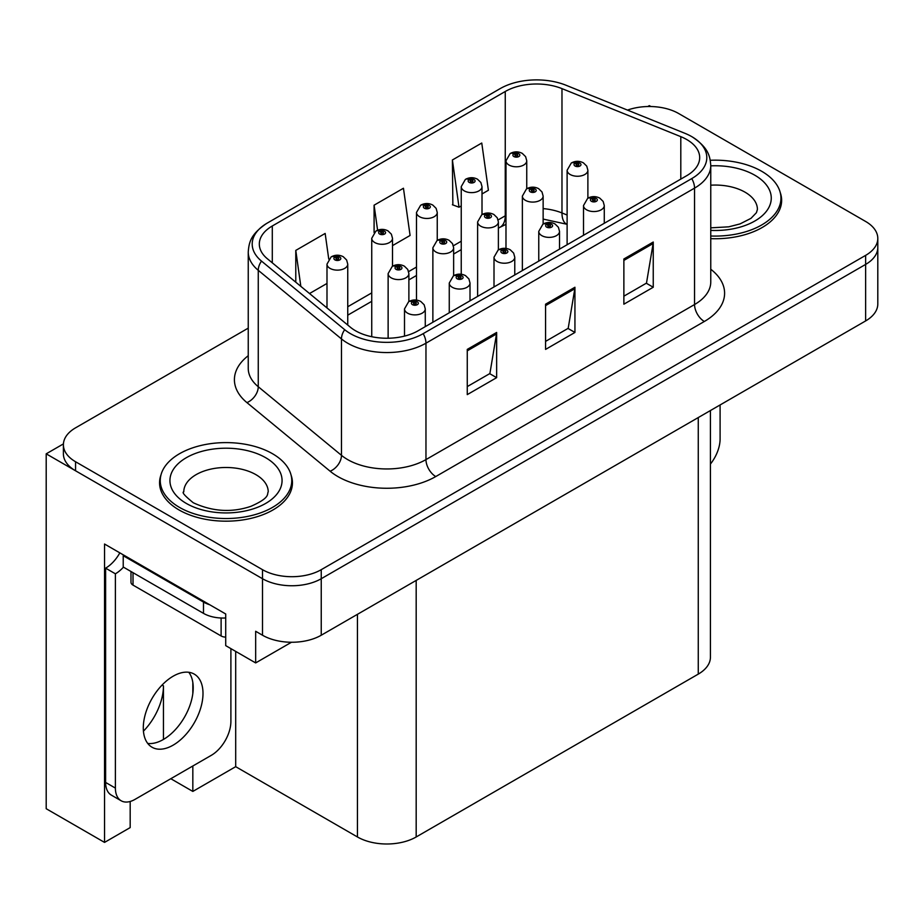 <?xml version="1.0" encoding="UTF-8"?>
<svg xmlns="http://www.w3.org/2000/svg" width="924" height="924" viewBox="0 0 924 924"><rect width="100%" height="100%" fill="white"/><g stroke="black" fill="none" stroke-linecap="round" stroke-linejoin="round"><path stroke-width="1.39" d="M130.18 801.478L130.18 827.592L104.539 842.399L104.539 544.028L225.71 613.986L225.71 645.633L255.659 662.924L255.659 631.277L262.508 635.227A41.522 23.978 0 0 0 321.24 635.227L865.638 320.928A41.522 23.978 0 0 0 877.8 303.973L877.8 247.459A41.522 23.978 0 0 1 865.638 264.414A41.522 23.978 0 0 0 877.8 247.459L877.8 238.415A41.522 23.978 0 0 0 865.638 221.471L678.69 113.537A41.522 23.978 0 0 0 627.488 110.095M291.464 642.249L255.659 662.924M650.9 106.526L649.329 105.625L647.759 106.526M248.244 328.136L75.56 427.835A41.522 23.978 0 0 0 63.398 444.791A41.522 23.978 0 0 0 75.56 461.746L262.508 569.681A41.522 23.978 0 0 0 321.24 569.681L321.24 578.724L865.638 264.414L321.24 578.724A41.522 23.978 0 0 1 262.508 578.724A41.522 23.978 0 0 0 321.24 578.724L321.24 635.227M104.539 842.399L46.2 808.719L46.2 453.834L262.508 578.724L75.56 470.79A41.522 23.978 0 0 1 63.398 453.834L63.398 444.791M63.433 443.89L46.2 453.834M710.429 410.533L710.429 657.16A41.522 23.978 180 0 1 698.267 674.116L416.181 836.971A41.522 23.978 180 0 1 357.449 836.971L235.689 766.677L235.689 651.397M235.689 766.677L192.827 791.429L192.827 765.996M192.827 693.577L192.827 682.443M170.801 778.713L192.827 791.429M143.439 731.161A44.294 25.572 120 0 0 163.456 685.862L162.07 685.065M163.456 739.431L163.456 685.862M160.972 474.948A66.447 38.358 0 0 0 159.563 482.825A66.447 38.358 0 0 0 179.025 509.944A66.447 38.358 0 0 0 251.432 518.26A66.447 38.358 0 0 0 292.446 482.825A66.447 38.358 0 0 0 291.025 474.948M160.256 486.347A66.447 38.358 0 0 0 160.025 487.341M686.717 139.524A44.294 25.572 180 0 1 699.687 157.611A44.294 25.572 180 0 1 686.717 175.687L418.133 330.757A44.294 25.572 180 0 1 350.531 327.339L267.336 258.743A44.294 25.572 180 0 1 259.321 244.075A44.294 25.572 180 0 1 272.291 225.987L505.255 91.488A44.294 25.572 180 0 1 561.977 88.623L680.803 136.66A44.294 25.572 180 0 1 686.717 139.524M691.753 136.625A51.409 29.683 0 0 0 684.88 133.299L566.066 85.262A51.409 29.683 0 0 0 500.219 88.589L267.267 223.077A51.409 29.683 0 0 0 266.562 223.493A51.409 29.683 0 0 0 261.504 261.099L344.698 329.695A51.409 29.683 0 0 0 423.169 333.656L691.753 178.598A51.409 29.683 0 0 0 692.457 137.041A51.409 29.683 0 0 0 691.753 136.625M467.267 349.399L467.267 394.617L496.638 377.662L496.638 332.455L467.267 349.399M467.267 386.59L489.893 373.539L496.511 333.957A11.076 6.399 -120 0 0 496.638 332.455M489.685 373.654L496.638 377.662M623.873 258.986L623.873 304.192L653.245 287.248L653.245 242.03L623.873 258.986M623.873 296.177L646.488 283.114L653.118 243.532A11.076 6.399 -120 0 0 653.245 242.03M646.292 283.229L653.245 287.248M545.576 304.192L545.576 349.399L574.936 332.455L574.936 287.248L545.576 304.192M545.576 341.383L568.191 328.32L574.82 288.75A11.076 6.399 -120 0 0 574.936 287.248M567.994 328.436L574.936 332.455M710.764 238.658A66.447 38.358 0 0 0 781.635 200.393A66.447 38.358 0 0 0 780.226 192.515M321.24 569.681L865.638 255.37A41.522 23.978 0 0 0 877.8 238.415M482.005 193.959L488.392 190.263L481.762 143.035L452.39 159.979L452.864 204.92M328.748 259.067L325.156 233.449L295.784 250.404L295.784 282.201M392.504 245.622L410.083 235.47L403.453 188.242L374.093 205.186L374.093 232.548M374.093 205.186L377.604 230.226M452.39 159.979L459.02 207.219L461.238 205.937M459.02 207.219L452.39 204.747M309.528 293.532L326.992 283.449M295.784 250.404L300.831 286.359M291.984 487.341A66.447 38.358 0 0 0 291.753 486.347M781.173 204.909A66.447 38.358 0 0 0 780.953 203.904M526.749 188.75L526.749 160.799A10.383 5.994 180 0 1 520.339 166.332A10.383 5.994 180 0 1 509.032 165.038A10.383 5.994 180 0 1 505.982 160.799L510.129 153.592A6.918 4.17 57.8 0 1 513.813 153.8A3.465 1.998 0 0 0 513.917 156.56A3.465 1.998 0 0 0 518.814 156.56A3.465 1.998 0 0 0 518.814 153.731A3.465 1.998 0 0 0 514.033 153.673L515.43 154.551A1.386 0.797 180 0 1 517.348 154.585A1.386 0.797 180 0 1 517.752 155.14A1.386 0.797 180 0 1 516.897 155.879A1.386 0.797 180 0 1 515.384 155.706L515.349 154.608L513.813 153.8M515.43 155.729L515.43 154.551M514.033 153.673A6.918 3.823 -117.9 0 0 510.799 153.211A6.918 3.823 -117.9 0 0 510.487 153.407M515.384 155.706A1.386 0.797 180 0 1 514.98 155.14A1.386 0.797 180 0 1 515.349 154.608M587.883 198.21L587.883 170.259A10.383 5.994 180 0 1 581.473 175.791A10.383 5.994 180 0 1 570.166 174.497A10.383 5.994 180 0 1 567.117 170.259L571.263 163.051A6.918 4.17 57.8 0 1 574.947 163.259A3.465 1.998 0 0 0 575.051 166.02A3.465 1.998 0 0 0 579.949 166.02A3.465 1.998 0 0 0 579.949 163.19A3.465 1.998 0 0 0 575.167 163.132L576.564 164.01A1.386 0.797 180 0 1 578.482 164.045A1.386 0.797 180 0 1 578.886 164.599A1.386 0.797 180 0 1 578.031 165.338A1.386 0.797 180 0 1 576.53 165.165A1.386 0.797 180 0 1 576.114 164.599A1.386 0.797 180 0 1 576.484 164.068L574.947 163.259M576.564 165.2L576.564 164.01M575.167 163.132A6.918 3.823 -117.9 0 0 571.933 162.67A6.918 3.823 -117.9 0 0 571.621 162.867M576.484 165.142L576.484 164.068M604.273 223.296L604.273 205.555A10.383 5.994 180 0 1 597.863 211.088A10.383 5.994 180 0 1 586.544 209.794A10.383 5.994 180 0 1 583.506 205.555L587.652 198.348A6.918 4.17 57.8 0 1 591.337 198.556A3.465 1.998 0 0 0 591.441 201.317A3.465 1.998 0 0 0 596.338 201.317A3.465 1.998 0 0 0 596.338 198.487A3.465 1.998 0 0 0 591.545 198.429L592.954 199.307A1.386 0.797 180 0 1 594.871 199.33A1.386 0.797 180 0 1 595.275 199.896A1.386 0.797 180 0 1 594.421 200.635A1.386 0.797 180 0 1 592.908 200.462A1.386 0.797 180 0 1 592.503 199.896A1.386 0.797 180 0 1 592.873 199.365L591.337 198.556M592.954 200.485L592.954 199.307M591.545 198.429A6.918 3.823 -117.9 0 0 588.311 197.955A6.918 3.823 -117.9 0 0 588.011 198.152M592.873 200.439L592.873 199.365M720.096 404.955L720.096 438.981A27.685 15.985 -60 0 1 710.429 464.044M482.005 214.587L482.005 186.636A10.383 5.994 180 0 1 475.594 192.169A10.383 5.994 180 0 1 464.275 190.875A10.383 5.994 180 0 1 461.238 186.636L465.373 179.429A6.918 4.17 57.8 0 1 469.069 179.637A3.465 1.998 0 0 0 469.173 182.398A3.465 1.998 0 0 0 474.07 182.398A3.465 1.998 0 0 0 474.07 179.568A3.465 1.998 0 0 0 469.276 179.51L470.686 180.388A1.386 0.797 180 0 1 472.591 180.411A1.386 0.797 180 0 1 473.007 180.977A1.386 0.797 180 0 1 472.152 181.716A1.386 0.797 180 0 1 470.639 181.543L470.686 180.388M469.276 179.51A6.918 3.823 -117.9 0 0 466.043 179.037A6.918 3.823 -117.9 0 0 465.742 179.233M470.593 181.52L470.593 180.446L469.069 179.637M470.639 181.543A1.386 0.797 180 0 1 470.235 180.977A1.386 0.797 180 0 1 470.593 180.446M437.248 240.425L437.248 212.474A10.383 5.994 180 0 1 430.838 218.006A10.383 5.994 180 0 1 419.531 216.701A10.383 5.994 180 0 1 416.481 212.474L420.628 205.267A6.918 4.17 57.8 0 1 424.312 205.463A3.465 1.998 0 0 0 424.416 208.235A3.465 1.998 0 0 0 429.313 208.235A3.465 1.998 0 0 0 429.313 205.405A3.465 1.998 0 0 0 424.532 205.347L425.929 206.225A1.386 0.797 180 0 1 427.847 206.248A1.386 0.797 180 0 1 428.251 206.814A1.386 0.797 180 0 1 427.396 207.553A1.386 0.797 180 0 1 425.895 207.38L425.929 206.225M424.532 205.347A6.918 3.823 -117.9 0 0 421.298 204.874A6.918 3.823 -117.9 0 0 420.986 205.07M425.849 207.357L425.849 206.283L424.312 205.463M425.895 207.38A1.386 0.797 180 0 1 425.479 206.814A1.386 0.797 180 0 1 425.849 206.283M392.504 266.262L392.504 238.3A10.383 5.994 180 0 1 386.093 243.844A10.383 5.994 180 0 1 374.774 242.538A10.383 5.994 180 0 1 371.737 238.3L375.883 231.104A6.918 4.17 57.8 0 1 379.568 231.3A3.465 1.998 0 0 0 379.672 234.061A3.465 1.998 0 0 0 384.569 234.061A3.465 1.998 0 0 0 384.569 231.243A3.465 1.998 0 0 0 379.776 231.185L381.185 232.063A1.386 0.797 180 0 1 383.102 232.086A1.386 0.797 180 0 1 383.506 232.652A1.386 0.797 180 0 1 382.651 233.391A1.386 0.797 180 0 1 381.138 233.218A1.386 0.797 180 0 1 380.734 232.652A1.386 0.797 180 0 1 381.092 232.109L379.568 231.3M381.185 233.241L381.185 232.063M379.776 231.185A6.918 3.823 -117.9 0 0 376.542 230.711A6.918 3.823 -117.9 0 0 376.241 230.908M381.092 233.195L381.092 232.109M347.747 325.04L347.747 264.137A10.383 5.994 180 0 1 341.337 269.681A10.383 5.994 180 0 1 330.03 268.376A10.383 5.994 180 0 1 326.992 264.137L331.127 256.93A6.918 4.17 57.8 0 1 334.811 257.138A3.465 1.998 0 0 0 334.927 259.898A3.465 1.998 0 0 0 339.813 259.898A3.465 1.998 0 0 0 339.813 257.08A3.465 1.998 0 0 0 335.031 257.022L336.428 257.9A1.386 0.797 180 0 1 338.346 257.923A1.386 0.797 180 0 1 338.75 258.489A1.386 0.797 180 0 1 337.895 259.228A1.386 0.797 180 0 1 336.394 259.055A1.386 0.797 180 0 1 335.989 258.489A1.386 0.797 180 0 1 336.348 257.946L334.811 257.138M336.428 259.078L336.428 257.9M335.031 257.022A6.918 3.823 -117.9 0 0 331.797 256.549A6.918 3.823 -117.9 0 0 331.485 256.745M336.348 259.032L336.348 257.946M543.139 224.047L543.139 196.096A10.383 5.994 180 0 1 536.729 201.628A10.383 5.994 180 0 1 525.409 200.335A10.383 5.994 180 0 1 522.372 196.096L526.507 188.889A6.918 4.17 57.8 0 1 530.203 189.097A3.465 1.998 0 0 0 530.307 191.857A3.465 1.998 0 0 0 535.204 191.857A3.465 1.998 0 0 0 535.204 189.027A3.465 1.998 0 0 0 530.411 188.97L531.82 189.847A1.386 0.797 180 0 1 533.737 189.87A1.386 0.797 180 0 1 534.141 190.436A1.386 0.797 180 0 1 533.287 191.176A1.386 0.797 180 0 1 531.774 191.002A1.386 0.797 180 0 1 531.369 190.436A1.386 0.797 180 0 1 531.727 189.905L530.203 189.097M531.82 191.025L531.82 189.847M530.411 188.97A6.918 3.823 -117.9 0 0 527.177 188.496A6.918 3.823 -117.9 0 0 526.876 188.692M531.727 190.979L531.727 189.905M498.382 249.884L498.382 221.933A10.383 5.994 180 0 1 491.972 227.466A10.383 5.994 180 0 1 480.665 226.161A10.383 5.994 180 0 1 477.627 221.933L481.762 214.726A6.918 4.17 57.8 0 1 485.447 214.922A3.465 1.998 0 0 0 485.55 217.694A3.465 1.998 0 0 0 490.448 217.694A3.465 1.998 0 0 0 490.448 214.865A3.465 1.998 0 0 0 485.666 214.807L487.063 215.685A1.386 0.797 180 0 1 488.981 215.708A1.386 0.797 180 0 1 489.385 216.274A1.386 0.797 180 0 1 488.53 217.013A1.386 0.797 180 0 1 487.029 216.84A1.386 0.797 180 0 1 486.625 216.274A1.386 0.797 180 0 1 486.983 215.742L485.447 214.922M487.063 216.863L487.063 215.685M485.666 214.807A6.918 3.823 -117.9 0 0 482.432 214.333A6.918 3.823 -117.9 0 0 482.12 214.53M486.983 216.817L486.983 215.742M453.638 275.722L453.638 247.759A10.383 5.994 180 0 1 447.228 253.303A10.383 5.994 180 0 1 435.909 251.998A10.383 5.994 180 0 1 432.871 247.759L437.017 240.563A6.918 4.17 57.8 0 1 440.702 240.76A3.465 1.998 0 0 0 440.806 243.52A3.465 1.998 0 0 0 445.703 243.52A3.465 1.998 0 0 0 445.703 240.702A3.465 1.998 0 0 0 440.91 240.644L442.319 241.522A1.386 0.797 180 0 1 444.236 241.545A1.386 0.797 180 0 1 444.64 242.111A1.386 0.797 180 0 1 443.786 242.85A1.386 0.797 180 0 1 442.273 242.677L442.238 241.568L440.702 240.76M442.319 242.7L442.319 241.522M440.91 240.644A6.918 3.823 -117.9 0 0 437.676 240.171A6.918 3.823 -117.9 0 0 437.375 240.367M442.273 242.677A1.386 0.797 180 0 1 441.868 242.111A1.386 0.797 180 0 1 442.238 241.568M408.882 301.559L408.882 273.596A10.383 5.994 180 0 1 402.471 279.14A10.383 5.994 180 0 1 391.164 277.835A10.383 5.994 180 0 1 388.126 273.596L392.261 266.389A6.918 4.17 57.8 0 1 395.957 266.597A3.465 1.998 0 0 0 396.061 269.358A3.465 1.998 0 0 0 400.947 269.358A3.465 1.998 0 0 0 400.947 266.539A3.465 1.998 0 0 0 396.165 266.482L397.563 267.359A1.386 0.797 180 0 1 399.48 267.382A1.386 0.797 180 0 1 399.884 267.948A1.386 0.797 180 0 1 399.029 268.688A1.386 0.797 180 0 1 397.528 268.514L397.563 267.359M396.165 266.482A6.918 3.823 -117.9 0 0 392.931 266.008A6.918 3.823 -117.9 0 0 392.619 266.204M397.482 268.491L397.482 267.406L395.957 266.597M397.528 268.514A1.386 0.797 180 0 1 397.124 267.948A1.386 0.797 180 0 1 397.482 267.406M559.517 249.122L559.517 231.393A10.383 5.994 180 0 1 553.106 236.925A10.383 5.994 180 0 1 541.799 235.632A10.383 5.994 180 0 1 538.761 231.393L542.896 224.185A6.918 4.17 57.8 0 1 546.592 224.382A3.465 1.998 0 0 0 546.696 227.154A3.465 1.998 0 0 0 551.582 227.154A3.465 1.998 0 0 0 551.582 224.324A3.465 1.998 0 0 0 546.8 224.266L548.198 225.144A1.386 0.797 180 0 1 550.115 225.167A1.386 0.797 180 0 1 550.519 225.733A1.386 0.797 180 0 1 549.664 226.472A1.386 0.797 180 0 1 548.163 226.299A1.386 0.797 180 0 1 547.759 225.733A1.386 0.797 180 0 1 548.117 225.202L546.592 224.382M548.198 226.322L548.198 225.144M546.8 224.266A6.918 3.823 -117.9 0 0 543.566 223.793A6.918 3.823 -117.9 0 0 543.254 223.989M548.117 226.276L548.117 225.202M514.772 274.959L514.772 257.219A10.383 5.994 180 0 1 508.362 262.762A10.383 5.994 180 0 1 497.043 261.457A10.383 5.994 180 0 1 494.005 257.219L498.151 250.023A6.918 4.17 57.8 0 1 501.836 250.219A3.465 1.998 0 0 0 501.94 252.991A3.465 1.998 0 0 0 506.837 252.991A3.465 1.998 0 0 0 506.837 250.161A3.465 1.998 0 0 0 502.055 250.104L503.453 250.982A1.386 0.797 180 0 1 505.37 251.005A1.386 0.797 180 0 1 505.774 251.571A1.386 0.797 180 0 1 504.92 252.31A1.386 0.797 180 0 1 503.407 252.137A1.386 0.797 180 0 1 503.002 251.571A1.386 0.797 180 0 1 503.372 251.028L501.836 250.219M503.453 252.16L503.453 250.982M502.055 250.104A6.918 3.823 -117.9 0 0 498.81 249.63A6.918 3.823 -117.9 0 0 498.51 249.827M503.372 252.113L503.372 251.028M470.016 300.797L470.016 283.056A10.383 5.994 180 0 1 463.605 288.6A10.383 5.994 180 0 1 452.298 287.295A10.383 5.994 180 0 1 449.26 283.056L453.395 275.86A6.918 4.17 57.8 0 1 457.091 276.057A3.465 1.998 0 0 0 457.195 278.817A3.465 1.998 0 0 0 462.081 278.817A3.465 1.998 0 0 0 462.081 275.999A3.465 1.998 0 0 0 457.299 275.941L458.708 276.819A1.386 0.797 180 0 1 460.614 276.842A1.386 0.797 180 0 1 461.018 277.408A1.386 0.797 180 0 1 460.164 278.147A1.386 0.797 180 0 1 458.662 277.974A1.386 0.797 180 0 1 458.258 277.408A1.386 0.797 180 0 1 458.616 276.865L457.091 276.057M458.708 277.997L458.708 276.819M457.299 275.941A6.918 3.823 -117.9 0 0 454.065 275.468A6.918 3.823 -117.9 0 0 453.753 275.664M458.616 277.951L458.616 276.865M425.271 326.634L425.271 308.893A10.383 5.994 180 0 1 418.861 314.437A10.383 5.994 180 0 1 407.542 313.132A10.383 5.994 180 0 1 404.504 308.893L408.651 301.686A6.918 4.17 57.8 0 1 412.335 301.894A3.465 1.998 0 0 0 412.439 304.654A3.465 1.998 0 0 0 417.336 304.654A3.465 1.998 0 0 0 417.336 301.836A3.465 1.998 0 0 0 412.554 301.767L413.952 302.656A1.386 0.797 180 0 1 415.869 302.679A1.386 0.797 180 0 1 416.274 303.245A1.386 0.797 180 0 1 415.419 303.984A1.386 0.797 180 0 1 413.906 303.811A1.386 0.797 180 0 1 413.502 303.245A1.386 0.797 180 0 1 413.871 302.702L412.335 301.894M413.952 303.834L413.952 302.656M412.554 301.767A6.918 3.823 -117.9 0 0 409.309 301.305A6.918 3.823 -117.9 0 0 409.009 301.501M413.871 303.788L413.871 302.702M710.764 236.001A65.754 37.965 0 0 0 780.953 198.129A65.754 37.965 0 0 0 761.688 171.287A65.754 37.965 0 0 0 710.267 160.279M179.51 507.403A65.754 37.965 0 0 0 251.166 515.638A65.754 37.965 0 0 0 291.753 480.561A65.754 37.965 0 0 0 272.499 453.719A65.754 37.965 0 0 0 200.843 445.495A65.754 37.965 0 0 0 160.256 480.561A65.754 37.965 0 0 0 179.51 507.403M225.71 637.133A6.918 3.996 180 0 1 221.113 635.966L133.021 585.111A6.918 3.996 180 0 1 130.989 582.282L130.989 571.506M173.146 745.148A42.215 24.371 120 0 0 200.727 707.946A42.215 24.371 120 0 0 194.259 674.116A42.215 24.371 120 0 0 173.146 676.206A42.215 24.371 120 0 0 145.565 713.409A42.215 24.371 120 0 0 152.044 747.239A42.215 24.371 120 0 0 173.146 745.148M188.785 672.279A42.215 24.371 -60 0 1 189.42 706.791A42.215 24.371 -60 0 1 163.363 739.489A42.215 24.371 -60 0 1 147.725 743.416M230.896 648.625L230.896 721.413A27.685 15.985 -60 0 1 211.319 755.324L134.973 799.399A27.685 15.985 -60 0 1 121.136 800.761A27.685 15.985 -60 0 1 115.396 788.091L115.396 573.804L105.613 568.156A27.685 15.985 120 0 0 119.843 552.864M123.458 567.151A27.685 15.985 -60 0 1 115.396 573.804M121.136 800.761L111.342 795.114A27.685 15.985 -60 0 1 105.613 782.443L105.613 568.156M209.76 604.77A27.685 15.985 180 0 1 203.488 602.055L123.227 555.717A27.685 15.985 0 0 0 124.059 555.301M203.488 602.055L203.488 613.363A27.685 15.985 0 0 0 225.71 617.971M123.227 555.717L123.227 567.024L203.488 613.363M865.638 320.928L865.638 255.37M262.508 635.227L262.508 569.681M416.181 836.971L416.181 580.411M698.267 674.116L698.267 417.556M357.449 836.971L357.449 614.321M710.764 269.254A69.208 39.963 180 0 1 704.331 321.483L435.758 476.553A13.837 7.993 60 0 1 425.964 459.598L694.548 304.539A55.371 31.97 0 0 0 710.764 281.935L710.764 165.523A55.371 31.97 180 0 1 694.548 188.126A13.837 7.993 -120 0 0 691.753 178.598M435.758 476.553A69.208 39.963 180 0 1 337.872 476.553A69.208 39.963 180 0 1 330.122 471.217L246.927 402.61A69.208 39.963 180 0 1 248.244 355.717M347.667 459.598A55.371 31.97 0 0 0 425.964 459.598L425.964 343.185A55.371 31.97 180 0 1 341.464 338.923L258.258 270.316A55.371 31.97 180 0 1 248.244 251.986L248.244 368.387A55.371 31.97 0 0 0 258.258 386.729L341.464 455.324A55.371 31.97 0 0 0 347.667 459.598M261.504 261.099A13.837 9.263 129.5 0 0 258.258 270.316L258.258 386.729A13.837 9.263 -50.5 0 1 246.927 402.61M344.698 329.695A13.837 9.263 129.5 0 0 341.464 338.923L341.464 455.324A13.837 9.263 -50.5 0 1 330.122 471.217M423.169 333.656A13.837 7.993 60 0 1 425.964 343.185L694.548 188.126L694.548 304.539A13.837 7.993 60 0 0 704.331 321.483M75.56 461.746L75.56 470.79M272.291 225.987L272.291 262.832M680.803 136.66L680.803 179.106M561.977 88.623L561.977 212.947A44.294 25.572 0 0 0 543.139 208.605M567.117 215.026L561.977 212.947A24.913 11.665 -68 0 0 566.932 224.266L543.139 219.08M505.982 215.396A44.294 25.572 0 0 0 505.255 215.812L498.128 219.924M505.255 91.488L505.255 215.812A24.913 14.38 60 0 1 500.092 227.223L498.382 228.205M461.238 241.222L453.384 245.761M416.481 267.059L408.627 271.598M371.737 292.896L347.747 306.745M545.576 305.625L574.82 288.75M623.873 260.418L653.118 243.532M467.267 350.831L496.511 333.957M710.764 165.858A56.064 32.363 180 0 1 754.839 175.237A56.064 32.363 180 0 1 766.1 211.688A56.064 32.363 180 0 1 710.764 230.388M710.764 227.835L728.736 226.83L740.032 223.92L750.981 218.353L756.421 212.693L757.414 209.425A42.215 24.371 0 0 0 745.056 192.192A42.215 24.371 0 0 0 710.764 185.193M265.638 457.68A56.064 32.363 180 0 1 265.638 503.453A56.064 32.363 180 0 1 186.359 503.453A56.064 32.363 180 0 1 186.359 457.68A56.064 32.363 180 0 1 265.638 457.68M268.226 491.868A42.215 24.371 0 0 0 255.856 474.624A42.215 24.371 0 0 0 209.852 469.346A42.215 24.371 0 0 0 183.784 491.868C181.601 492.203 184.765 495.83 193.278 502.76C212.497 511.607 231.681 512.808 250.843 506.352C270.928 497.539 266.747 493.936 268.226 491.868M221.113 635.966L221.113 618.006M133.021 585.111L133.021 572.672M115.396 788.091L105.613 782.443M266.562 223.493C250.427 234.477 249.03 242.458 248.244 251.986M692.457 137.041C708.269 147.713 710.059 155.913 710.764 165.523M505.982 224.359L500.092 227.223M461.238 249.653L453.638 254.042M416.481 275.491L408.882 279.88M371.737 301.328L347.747 315.176M526.749 160.799L525.629 156.676L522.279 153.384C518.468 151.421 514.645 151.363 510.799 153.211M505.982 248.406L505.982 160.799M587.883 170.259L586.763 166.135L583.414 162.855C579.602 160.88 575.779 160.822 571.933 162.67M567.117 244.733L567.117 170.259M604.273 205.555L603.153 201.432L599.791 198.14C595.992 196.177 592.157 196.119 588.311 197.955M583.506 235.273L583.506 205.555M482.005 186.636L480.873 182.513L477.523 179.221C473.723 177.258 469.889 177.2 466.043 179.037M461.238 274.243L461.238 186.636M437.248 212.474L436.128 208.35L432.779 205.059C428.967 203.095 425.144 203.037 421.298 204.874M416.481 300.081L416.481 212.474M392.504 238.3L391.372 234.176L388.022 230.896C384.222 228.933 380.388 228.863 376.542 230.711M371.737 336.717L371.737 238.3M347.747 264.137L346.627 260.014L343.278 256.733C339.466 254.77 335.643 254.701 331.797 256.549M326.992 307.923L326.992 264.137M543.139 196.096L542.007 191.973L538.657 188.681C534.857 186.717 531.023 186.66 527.177 188.496M522.372 270.57L522.372 196.096M498.382 221.933L497.262 217.81L493.913 214.518C490.101 212.555 486.278 212.497 482.432 214.333M477.627 296.408L477.627 221.933M453.638 247.759L452.517 243.647L449.156 240.356C445.356 238.392 441.522 238.323 437.676 240.171M432.871 322.245L432.871 247.759M408.882 273.596L407.761 269.473L404.412 266.193C400.6 264.229 396.777 264.16 392.931 266.008M388.126 338.23L388.126 273.596M559.517 231.393L558.396 227.269L555.047 223.978C551.235 222.014 547.412 221.956 543.566 223.793M538.761 261.111L538.761 231.393M514.772 257.219L513.652 253.107L510.291 249.815C506.491 247.851 502.656 247.782 498.81 249.63M494.005 286.948L494.005 257.219M470.016 283.056L468.895 278.933L465.546 275.652C461.734 273.689 457.911 273.62 454.065 275.468M449.26 312.786L449.26 283.056M425.271 308.893L424.151 304.77L420.801 301.49C416.99 299.526 413.167 299.457 409.309 301.305M404.504 336.117L404.504 308.893M780.953 198.129L780.953 205.913M291.753 480.561L291.753 488.346M160.256 480.561L160.256 488.346"/></g></svg>
